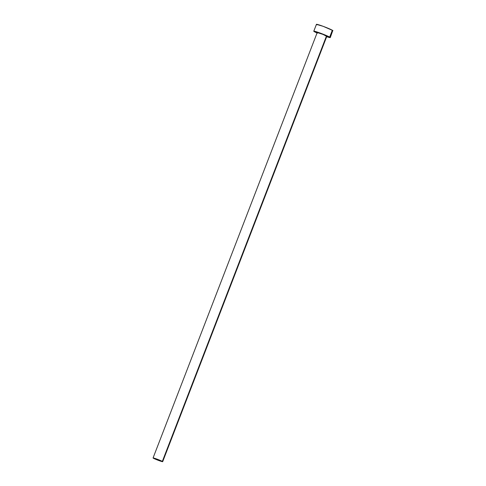 <?xml version="1.0" encoding="UTF-8"?>
<svg xmlns="http://www.w3.org/2000/svg" width="486" height="486" viewBox="0 0 486 486"><rect width="100%" height="100%" fill="white"/><g stroke="black" fill="none" stroke-linecap="round" stroke-linejoin="round"><path stroke-width="0.73" d="M162.695 461.664L157.901 459.458L153.06 457.964L157.853 460.175L162.695 461.664L326.847 36.25A5.158 0.34 -158.9 0 0 326.495 35.964L162.336 461.39A5.158 0.34 21.1 0 1 162.695 461.676A5.158 0.34 21.1 0 1 158.746 460.509A5.158 0.34 21.1 0 1 153.418 458.243A5.158 0.34 21.1 0 1 153.066 457.958A5.158 0.34 21.1 0 1 157.008 459.124A5.158 0.34 21.1 0 1 162.336 461.39L326.495 35.964A5.158 0.34 -158.9 0 0 321.167 33.698A5.158 0.34 -158.9 0 0 317.218 32.538L322.996 34.403L326.477 36.237M332.296 30.697L332.94 30.703A8.845 0.583 -158.9 0 0 332.321 30.229A8.845 0.583 -158.9 0 0 323.196 26.341A8.845 0.583 -158.9 0 0 316.429 24.349L313.78 31.207A8.845 0.583 21.1 0 1 320.547 33.206A8.845 0.583 21.1 0 1 329.678 37.088L332.321 30.229L329.678 37.088A8.845 0.583 21.1 0 1 330.286 37.574A8.845 0.583 21.1 0 1 326.677 36.693M317.048 32.981A8.845 0.583 21.1 0 1 314.393 31.699A8.845 0.583 21.1 0 1 313.78 31.207M326.592 36.663L330.122 37.622L329.678 37.088L322.072 33.777L313.944 31.159L317.419 33.139M317.577 32.817L317.218 32.544L153.066 457.958M330.286 37.574L332.788 30.521L323.111 26.311L316.429 24.361M316.58 24.537L317.042 24.835"/></g></svg>
